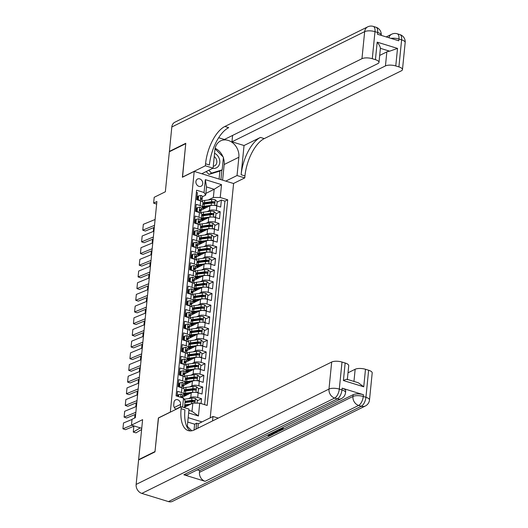 <?xml version="1.0" encoding="UTF-8"?>
<svg xmlns="http://www.w3.org/2000/svg" width="528" height="528" viewBox="0 0 528 528"><rect width="100%" height="100%" fill="white"/><g stroke="black" fill="none" stroke-linecap="round" stroke-linejoin="round"><path stroke-width="0.79" d="M195.928 181.573A4.019 3.267 63.7 0 0 197.492 185.513A4.019 3.267 63.7 0 0 201.115 186.226A4.019 3.267 63.7 0 0 202.745 183.671A4.019 3.267 63.7 0 0 201.175 179.731A4.019 3.267 63.7 0 0 197.551 179.018A4.019 3.267 63.7 0 0 195.928 181.573M210.21 417.846L233.6 183.533L194.198 171.409L170.313 412.157M194.198 171.409L182.391 177.25L185.744 143.656L169.343 151.76L165.35 191.783L154.202 197.294L153.615 203.135L156.644 204.065M139.029 459.782L138.613 459.657L142.606 419.635L131.459 425.152L141.742 428.314M158.506 417.998L155.014 451.552L138.613 459.657M196.39 192.357L197.413 192.674L196.713 199.683L200.6 200.884L200.132 205.557A5.023 1.782 5.7 0 1 202.508 207.352A5.023 1.782 5.7 0 1 201.769 208.164L201.227 208.435M200.132 205.557L196.244 204.356L195.545 211.372L199.432 212.566L198.97 217.239A5.023 1.782 5.7 0 1 201.346 219.034A5.023 1.782 5.7 0 1 200.607 219.846L200.059 220.117M198.97 217.239L195.083 216.044L194.383 223.054L198.271 224.248L197.802 228.928A5.023 1.782 5.7 0 1 200.178 230.723A5.023 1.782 5.7 0 1 199.439 231.535L198.891 231.805M197.802 228.928L193.915 227.726L193.215 234.742L197.102 235.937L196.634 240.61A5.023 1.782 5.7 0 1 199.01 242.405A5.023 1.782 5.7 0 1 198.271 243.217L197.729 243.487M196.634 240.61L192.746 239.415L192.047 246.424L195.934 247.619L195.472 252.292A5.023 1.782 5.7 0 1 197.848 254.093A5.023 1.782 5.7 0 1 197.102 254.905L196.561 255.169M195.472 252.292L191.585 251.097L190.885 258.113L194.773 259.307L194.304 263.98A5.023 1.782 5.7 0 1 196.68 265.775A5.023 1.782 5.7 0 1 195.941 266.587L195.393 266.858M194.304 263.98L190.417 262.786L189.717 269.795L193.604 270.989L193.136 275.662A5.023 1.782 5.7 0 1 195.512 277.464A5.023 1.782 5.7 0 1 194.773 278.276L194.231 278.54M193.136 275.662L189.248 274.468L188.549 281.477L192.436 282.678L191.968 287.351A5.023 1.782 5.7 0 1 194.344 289.146A5.023 1.782 5.7 0 1 193.604 289.958L193.063 290.228M191.968 287.351L188.08 286.156L187.381 293.165L191.268 294.36L190.806 299.033A5.023 1.782 5.7 0 1 193.182 300.828A5.023 1.782 5.7 0 1 192.443 301.64L191.895 301.91M190.806 299.033L186.919 297.838L186.219 304.847L190.106 306.049L189.638 310.721A5.023 1.782 5.7 0 1 192.014 312.517A5.023 1.782 5.7 0 1 191.275 313.328L190.727 313.599M189.638 310.721L185.75 309.52L185.051 316.536L188.938 317.731L188.47 322.403A5.023 1.782 5.7 0 1 190.846 324.199A5.023 1.782 5.7 0 1 190.106 325.01L189.565 325.281M188.47 322.403L184.582 321.209L183.883 328.218L187.77 329.413L187.308 334.092A5.023 1.782 5.7 0 1 189.684 335.887A5.023 1.782 5.7 0 1 188.938 336.699L188.397 336.97M187.308 334.092L183.421 332.891L182.721 339.907L186.608 341.101L186.14 345.774A5.023 1.782 5.7 0 1 188.516 347.569A5.023 1.782 5.7 0 1 187.777 348.381L187.229 348.652M186.14 345.774L182.252 344.579L181.553 351.589L185.44 352.783L184.972 357.456A5.023 1.782 5.7 0 1 187.348 359.258A5.023 1.782 5.7 0 1 186.608 360.07L186.067 360.334M184.972 357.456L181.084 356.261L180.385 363.271L184.272 364.472L183.803 369.145A5.023 1.782 5.7 0 1 186.179 370.94A5.023 1.782 5.7 0 1 185.44 371.752L184.899 372.022M183.803 369.145L179.916 367.95L179.216 374.959L183.104 376.154L182.642 380.827A5.023 1.782 5.7 0 1 185.018 382.622A5.023 1.782 5.7 0 1 184.279 383.434L183.731 383.704M182.642 380.827L178.754 379.632L178.055 386.641L181.942 387.842A5.023 1.782 5.7 0 1 184.318 389.638L183.85 394.31A5.023 1.782 5.7 0 1 183.11 395.122L182.563 395.393M201.062 403.557L201.551 398.693L197.294 400.798M188.753 405.016L187.427 405.676M182.384 397.188L191.242 392.806A5.023 1.782 5.7 0 1 198.125 392.819L202.013 394.02L202.712 387.004L198.455 389.11M189.915 393.334L188.595 393.987M183.553 385.499L192.41 381.124A5.023 1.782 -174.3 0 1 199.294 381.137L203.181 382.331L203.881 375.322L199.624 377.428M191.083 381.652L189.763 382.305M184.721 373.817L193.578 369.435A5.023 1.782 -174.3 0 1 200.462 369.448L204.349 370.649L205.049 363.634L200.792 365.739M192.251 369.963L190.925 370.616M185.882 362.135L194.74 357.753A5.023 1.782 -174.3 0 1 201.623 357.766L205.511 358.961L206.21 351.952L201.96 354.057M193.42 358.281L192.093 358.934M187.051 350.447L195.908 346.071A5.023 1.782 -174.3 0 1 202.792 346.084L206.679 347.279L207.379 340.27L203.122 342.368M194.581 346.592L193.261 347.246M188.219 338.765L197.076 334.382A5.023 1.782 -174.3 0 1 203.96 334.396L207.847 335.59L208.547 328.581L204.29 330.686M195.749 334.91L194.429 335.564M189.387 327.076L198.244 322.7A5.023 1.782 -174.3 0 1 205.128 322.714L209.015 323.908L209.715 316.899L205.458 319.004M196.918 323.222L195.591 323.875M190.549 315.394L199.406 311.012A5.023 1.782 -174.3 0 1 206.29 311.025L210.177 312.226L210.877 305.21L206.62 307.316M198.079 311.54L196.759 312.193M191.717 303.706L200.574 299.33A5.023 1.782 -174.3 0 1 207.458 299.343L211.345 300.538L212.045 293.528L207.788 295.634M199.247 299.851L197.927 300.511M192.885 292.024L201.742 287.641A5.023 1.782 -174.3 0 1 208.626 287.654L212.513 288.856L213.213 281.84L208.956 283.945M200.416 288.169L199.089 288.823M194.047 280.335L202.904 275.959A5.023 1.782 -174.3 0 1 209.788 275.972L213.675 277.167L214.375 270.158L210.124 272.263M201.584 276.487L200.257 277.141M195.215 268.653L204.072 264.271A5.023 1.782 -174.3 0 1 210.956 264.29L214.843 265.485L215.543 258.476L211.286 260.575M202.745 264.799L201.425 265.452M196.383 256.971L205.24 252.589A5.023 1.782 -174.3 0 1 212.124 252.602L216.011 253.796L216.711 246.787L212.454 248.893M203.914 253.117L202.594 253.77M197.551 245.282L206.408 240.907A5.023 1.782 -174.3 0 1 213.292 240.92L217.18 242.114L217.879 235.105L213.622 237.204M205.082 241.428L203.755 242.081M198.713 233.6L207.57 229.218A5.023 1.782 -174.3 0 1 214.454 229.231L218.341 230.426L219.041 223.417L214.784 225.522M206.243 229.746L204.923 230.399M199.881 221.912L208.738 217.536A5.023 1.782 -174.3 0 1 215.622 217.549L219.509 218.744L220.209 211.735L215.952 213.84M207.412 218.057L206.092 218.717M196.343 210.85L195.558 211.233M195.175 222.532L194.396 222.922M194.007 234.221L193.228 234.604M192.839 245.903L192.06 246.286M191.677 257.585L190.898 257.974M190.509 269.273L189.73 269.656M189.341 280.955L188.562 281.345M188.179 292.644L187.394 293.027M187.011 304.326L186.232 304.715M185.843 316.015L185.064 316.397M184.681 327.697L183.896 328.079M183.513 339.385L182.734 339.768M182.345 351.067L181.566 351.45M181.177 362.749L180.398 363.139M180.015 374.438L179.236 374.821M178.847 386.12L178.068 386.509M131.459 425.152L132.04 419.305L135.32 417.688L156.895 201.518L153.615 203.135M180.312 407.213A3.894 3.168 63.7 0 0 180.345 406.936L180.602 404.369A3.894 3.168 63.7 0 0 179.084 400.554A3.894 3.168 63.7 0 0 175.58 399.861A3.894 3.168 63.7 0 0 174.002 402.336L173.745 404.91A3.894 3.168 63.7 0 0 176.095 409.299M201.993 421.912L188.179 417.661M205.861 193.406L214.177 189.295L206.507 186.938L205.689 195.116L204.059 192.509L196.601 190.212L176.075 395.868L183.526 398.165L185.163 400.772L184.477 407.695M204.059 192.509L205.339 179.652L221.529 184.635L220.242 197.492L227.7 199.782L207.167 405.438L199.716 403.141L198.436 415.998L188.641 412.982M182.635 407.128L183.526 398.165M207.174 211.642L209.438 210.52A5.023 1.782 5.7 0 1 216.322 210.54L220.209 211.735M201.049 210.23L209.906 205.847L209.438 210.52M206.006 223.331L208.27 222.209A5.023 1.782 5.7 0 1 215.153 222.222L219.041 223.417M204.838 235.013L207.108 233.891A5.023 1.782 5.7 0 1 213.992 233.904L217.879 235.105M203.676 246.695L205.94 245.579A5.023 1.782 5.7 0 1 212.824 245.593L216.711 246.787M202.508 258.383L204.772 257.261A5.023 1.782 5.7 0 1 211.655 257.275L215.543 258.476M201.34 270.065L203.603 268.95A5.023 1.782 5.7 0 1 210.487 268.963L214.375 270.158M200.178 281.754L202.442 280.632A5.023 1.782 5.7 0 1 209.326 280.645L213.213 281.84M199.01 293.436L201.274 292.321A5.023 1.782 5.7 0 1 208.157 292.334L212.045 293.528M197.842 305.125L200.105 304.003A5.023 1.782 5.7 0 1 206.989 304.016L210.877 305.21M196.673 316.807L198.944 315.685A5.023 1.782 5.7 0 1 205.828 315.698L209.715 316.899M195.512 328.495L197.776 327.373A5.023 1.782 5.7 0 1 204.659 327.386L208.547 328.581M194.344 340.177L196.607 339.055A5.023 1.782 5.7 0 1 203.491 339.068L207.379 340.27M193.175 351.859L195.439 350.744A5.023 1.782 5.7 0 1 202.323 350.757L206.21 351.952M192.014 363.548L194.278 362.426A5.023 1.782 5.7 0 1 201.161 362.439L205.049 363.634M190.846 375.23L193.109 374.114A5.023 1.782 5.7 0 1 199.993 374.128L203.881 375.322M189.677 386.918L191.941 385.796A5.023 1.782 5.7 0 1 198.825 385.81L202.712 387.004M188.509 398.6L190.78 397.478A5.023 1.782 5.7 0 1 197.663 397.498L201.551 398.693M204.626 404.659L224.941 201.148L221.377 200.046L217.12 202.151M209.906 205.847A5.023 1.782 -174.3 0 1 216.79 205.861L220.678 207.062L221.377 200.046M177.098 396.185L177.586 391.321L181.474 392.515A5.023 1.782 5.7 0 1 183.85 394.31M205.689 195.116L202.396 196.746M197.505 199.162L196.726 199.551M188.905 410.355L192.014 411.312L192.832 403.128L199.716 403.141M184.516 407.24L192.832 403.128M158.367 417.958L170.174 412.117M208.342 199.96L213.358 197.479L214.177 189.295L221.529 184.635M208.58 206.375L207.253 207.029M185.843 395.479L185.843 395.465A2.323 0.825 -174.3 0 0 185.698 395.419A9.61 3.412 -174.3 0 1 183.718 394.647M187.011 383.79L187.011 383.783A2.323 0.825 -174.3 0 0 186.866 383.737A9.61 3.412 -174.3 0 1 184.886 382.958M185.018 382.622L185.48 377.949A5.023 1.782 -174.3 0 0 183.104 376.154M186.179 370.94L186.648 366.267A5.023 1.782 -174.3 0 0 184.272 364.472M189.341 360.426L189.341 360.413A2.323 0.825 -174.3 0 0 189.196 360.367A9.61 3.412 -174.3 0 1 187.216 359.588M187.348 359.258L187.816 354.578A5.023 1.782 -174.3 0 0 185.44 352.783M190.509 348.737L190.509 348.731A2.323 0.825 -174.3 0 0 190.364 348.678A9.61 3.412 -174.3 0 1 188.384 347.906M188.516 347.569L188.984 342.896A5.023 1.782 -174.3 0 0 186.608 341.101M189.684 335.887L190.146 331.214A5.023 1.782 -174.3 0 0 187.77 329.413M192.839 325.367L192.839 325.36A2.323 0.825 -174.3 0 0 192.694 325.307A9.61 3.412 -174.3 0 1 190.72 324.535M190.846 324.199L191.314 319.526A5.023 1.782 -174.3 0 0 188.938 317.731M194.007 313.685L194.007 313.672A2.323 0.825 -174.3 0 0 193.862 313.625A9.61 3.412 -174.3 0 1 191.882 312.853M192.014 312.517L192.482 307.844A5.023 1.782 -174.3 0 0 190.106 306.049M193.182 300.828L193.644 296.155A5.023 1.782 -174.3 0 0 191.268 294.36M196.337 290.314L196.343 290.301A2.323 0.825 -174.3 0 0 196.198 290.255A9.61 3.412 -174.3 0 1 194.218 289.483M194.344 289.146L194.812 284.473A5.023 1.782 -174.3 0 0 192.436 282.678M197.505 278.632L197.505 278.619A2.323 0.825 -174.3 0 0 197.36 278.573A9.61 3.412 -174.3 0 1 195.38 277.794M195.512 277.464L195.98 272.785A5.023 1.782 -174.3 0 0 193.604 270.989M196.68 265.775L197.149 261.103A5.023 1.782 -174.3 0 0 194.773 259.307M199.841 255.262L199.841 255.248A2.323 0.825 -174.3 0 0 199.696 255.202A9.61 3.412 -174.3 0 1 197.716 254.43M197.848 254.093L198.31 249.414A5.023 1.782 -174.3 0 0 195.934 247.619M201.003 243.573L201.003 243.566A2.323 0.825 -174.3 0 0 200.858 243.514A9.61 3.412 -174.3 0 1 198.884 242.741M199.01 242.405L199.478 237.732A5.023 1.782 -174.3 0 0 197.102 235.937M200.178 230.723L200.647 226.05A5.023 1.782 -174.3 0 0 198.271 224.248M203.339 220.202L203.339 220.196A2.323 0.825 -174.3 0 0 203.194 220.143A9.61 3.412 -174.3 0 1 201.214 219.371M201.346 219.034L201.808 214.361A5.023 1.782 -174.3 0 0 199.432 212.566M202.382 207.689A9.61 3.412 -174.3 0 0 204.362 208.461A2.323 0.825 -174.3 0 1 204.514 208.514L204.508 208.507M224.941 201.148L227.7 199.782M220.242 197.492L213.358 197.479M202.508 207.352L202.976 202.679A5.023 1.782 -174.3 0 0 200.6 200.884M192.014 411.312L198.436 415.998M205.339 179.652L206.507 186.938M131.677 425.218L122.925 428.802L125.466 429.68L134.343 426.037M178.609 396.647L178.814 394.555L181.064 394.04A3.326 1.181 5.7 0 1 182.582 395.215A3.326 1.181 5.7 0 1 182.576 395.274L182.365 397.373M132.026 419.47L123.512 422.961L122.925 428.802L123.512 422.961M178.814 394.555L177.962 394.977L177.817 396.403M182.279 397.775L182.351 397.492A3.326 1.181 -174.3 0 0 182.358 397.432A3.326 1.181 -174.3 0 0 181.559 396.548L181.058 396.673L180.965 397.373M197.056 403.141L197.347 400.257L195.334 398.435A3.326 1.181 -174.3 0 0 191.908 398.145L184.873 399.089A9.61 3.412 -174.3 0 0 184.18 399.201M187.13 405.233A3.96 1.406 5.7 0 1 187.447 405.794M191.011 404.032L184.754 404.87M133.848 426.241L133.267 432.082L140.276 427.865M133.267 432.082L136.039 432.841L141.623 429.482M189.11 404.969L185.143 405.504A7.979 2.831 -174.3 0 0 184.688 405.57M185.533 405.451L185.407 406.692A3.96 1.406 5.7 0 1 185.546 406.732M185.407 406.692A7.979 2.831 5.7 0 1 184.602 406.408M185.044 401.947A7.979 2.831 5.7 0 1 185.506 401.881L192.542 400.937A1.696 0.601 5.7 0 1 193.288 400.917L194.231 400.448A3.326 1.181 -174.3 0 0 191.684 400.369L185.117 401.247M184.978 402.646L191.545 401.768A3.326 1.181 5.7 0 1 194.093 401.848L194.555 401.795M194.093 401.848C195.063 401.584 195.109 401.115 194.231 400.448M187.315 426.307L191.77 430.782M212.837 168.274A8.164 6.64 63.7 0 0 218.467 166.135A8.164 6.64 63.7 0 0 214.566 153.272M213.272 166.261A5.59 4.541 63.7 0 0 214.553 165.891A5.59 4.541 63.7 0 0 215.919 164.743A5.59 4.541 63.7 0 0 214.243 156.532M215.048 148.823L223.436 157.252L222.176 169.864L219.556 171.164L208.969 174.405L206.151 171.58M222.176 169.864L211.589 173.111L208.778 170.28M208.969 174.405L211.589 173.111M280.441 428.749L281.747 428.591M282.81 427.581L283.246 428.195L282.652 429.647L278.395 429.759M276.791 430.894L277.457 431.257L277.365 432.194L276.771 432.485L274.963 431.455M269.108 434.353L271.531 433.594M183.85 474.764L337.339 398.878A7.537 6.125 63.7 0 0 341.378 398.62L187.889 474.514A7.537 6.125 -116.3 0 1 183.85 474.764L205.148 481.318A7.537 6.125 -116.3 0 1 199.459 472.342L199.63 470.593L269.702 435.943M272.626 434.498L273.332 434.148M275.154 433.25L276.745 432.465M277.365 432.155L279.886 430.914M280.526 430.591L281.906 429.911M283.061 429.337L353.12 394.7A7.537 2.68 5.7 0 1 363.449 394.72L342.144 388.166A7.537 2.68 5.7 0 1 345.708 390.859L345.536 392.614A7.537 2.68 -174.3 0 0 341.972 389.915L342.144 388.166M199.63 470.593L197.281 469.867M275.524 431.772L275.451 432.854L273.379 434.161L270.983 433.429M154.975 451.902L158.354 418.07L181.309 406.718L181.111 408.705A31.403 14.5 -72.9 0 0 188.272 430.617A31.403 14.5 -72.9 0 0 194.594 429.812L331.683 362.03A7.537 2.68 5.7 0 1 342.012 362.05L339.306 389.096L341.972 389.915A7.537 3.478 -72.9 0 1 337.339 398.878L334.673 398.053L141.827 493.409A7.537 6.125 -116.3 0 1 136.138 484.427L138.58 460.007L154.975 451.902M181.309 406.718L189.031 409.094L187.209 427.357M218.282 418.097L212.995 416.473L212.546 420.935M347.107 379.315L358.321 382.767L363.739 386.8L343.405 380.543L345.154 363.013L342.012 362.05M345.154 363.013A7.537 2.68 5.7 0 1 348.718 365.713L347.351 379.394M168.452 501.6L361.297 406.25A7.537 6.125 63.7 0 0 365.336 405.992L172.498 501.343A7.537 6.125 -116.3 0 1 168.452 501.6L141.827 493.409M194.04 430.069L194.627 424.182L187.737 422.063M194.627 424.182L196.594 423.212L198.297 423.733L212.995 416.473M348.005 372.794L355.166 369.257A7.537 2.68 5.7 0 1 365.488 369.277L363.739 386.8M363.449 394.72L363.271 396.475L365.93 397.294L368.63 370.24L365.488 369.277M368.63 370.24A7.537 2.68 5.7 0 1 372.2 372.933L369.494 399.986A7.537 2.68 -174.3 0 0 365.93 397.294A7.537 3.478 -72.9 0 1 361.297 406.25L358.637 405.431L205.148 481.318M181.111 408.705L184.945 409.886A31.403 14.5 -72.9 0 0 190.278 430.914M343.405 380.543C345.807 379.328 347.114 379.051 347.318 379.711M198.297 423.733L197.855 428.201M196.007 429.112L196.594 423.212M267.907 434.947L269.564 435.455L271.88 434.313L272.62 434.537L272.679 433.95M272.62 434.537L269.742 435.956L267.353 435.224M271.88 434.313L271.94 433.719M269.564 435.455L269.656 434.524M274.171 431.851L275.451 432.854M271.537 433.151L273.194 433.66L274.006 433.264L274.481 432.663L273.616 432.122M272.738 432.557L274.072 432.34M273.194 433.66L273.286 432.729M274.006 433.264L274.098 432.353M277.543 430.181L280.526 430.63L277.523 430.538L275.847 431.363L277.365 432.194M280.526 430.63L280.586 430.043M278.949 429.488L281.86 429.442L281.932 428.71M281.378 428.287L281.86 429.442L282.19 429.106M281.365 428.406L282.157 427.898M282.13 428.195L283.147 429.132M169.798 151.536L169.382 151.411L171.818 126.991L364.663 31.64A7.537 6.125 63.7 0 1 367.712 26.849A7.537 7.537 0 0 1 373.27 26.4A7.537 3.478 107.1 0 1 374.986 31.66L372.286 58.707A7.537 2.68 -174.3 0 0 361.964 58.687L364.663 31.64A7.537 2.68 5.7 0 1 374.986 31.66L377.652 32.479L377.474 34.228L398.772 40.781L398.95 39.032L401.61 39.851A7.537 2.68 5.7 0 1 405.174 42.544L402.475 69.597A7.537 2.68 -174.3 0 0 398.911 66.904L401.61 39.851A7.537 3.478 -72.9 0 0 399.894 34.591A7.537 7.537 0 0 1 405.174 42.544M169.382 151.411L185.777 143.299L182.543 177.17M225.74 181.117L237.039 175.527L238.867 157.238A14.131 11.484 63.7 0 0 233.356 143.392A14.131 11.484 63.7 0 0 220.625 140.884A14.131 11.484 63.7 0 0 214.903 149.866L213.081 168.155L205.359 165.779L205.557 163.792A31.403 14.5 107.1 0 1 224.875 126.469L361.964 58.687M237.039 175.527L244.761 177.903L244.959 175.916A31.403 14.5 107.1 0 1 264.277 138.6L401.366 70.811A7.537 2.68 -174.3 0 0 402.475 69.597M244.042 145.523L241.124 174.735A31.403 14.5 107.1 0 1 260.443 137.419L244.042 145.523L231.957 141.808L232.591 135.425M218.684 137.722L224.393 139.478L377.883 63.584A7.537 2.68 -174.3 0 0 378.992 62.37A7.537 2.68 -174.3 0 0 375.428 59.677L377.177 42.148L397.518 48.404L389.664 51.183L380.391 48.332A7.537 2.68 5.7 0 1 380.391 48.345C380.285 46.735 379.21 44.675 377.177 42.148M397.518 48.404L395.769 65.934L398.911 66.904M395.769 65.934A7.537 2.68 -174.3 0 0 385.447 65.914L386.846 51.889A7.537 2.68 5.7 0 1 389.664 51.183M231.957 141.808L385.447 65.914M171.818 126.991A7.537 6.125 -116.3 0 1 174.867 122.199L367.712 26.849M201.782 173.745L213.081 168.155M182.404 177.131L205.359 165.779M233.462 183.493L244.761 177.903M372.286 58.707L375.428 59.677M379.685 55.433L386.846 51.889M205.557 163.792L209.392 164.974A31.403 14.5 107.1 0 1 228.703 127.651L224.875 126.469M215.153 148.309A14.131 11.484 -116.3 0 1 222.968 156.783M223.377 157.865A14.131 11.484 -116.3 0 1 224.176 164.505L222.611 180.154M220.909 179.626L221.866 170.023M219.094 179.071L219.899 170.993M135.861 412.295L124.093 417.12L126.628 417.998L135.656 414.295M179.982 382.873L179.131 383.288L178.781 386.8L179.632 386.377L179.982 382.873L182.226 382.358A3.326 1.181 5.7 0 1 183.751 383.533A3.326 1.181 5.7 0 1 183.737 383.592L183.526 385.691M136.442 406.454L124.674 411.279L124.093 417.12L124.674 411.279M179.632 386.377L180.893 387.519M183.275 386.793L183.52 385.81A3.326 1.181 -174.3 0 0 183.526 385.75A3.326 1.181 -174.3 0 0 182.721 384.866L182.378 384.859M182.127 385.156L182.721 384.866L182.582 386.265A3.326 1.181 5.7 0 1 183.388 387.149A3.326 1.181 5.7 0 1 183.374 387.209L183.388 387.149M137.023 400.607L125.261 405.438L127.796 406.309L136.825 402.607M181.15 371.184L180.292 371.606L179.942 375.111L180.8 374.689L181.15 371.184L183.394 370.669A3.326 1.181 5.7 0 1 184.912 371.844A3.326 1.181 5.7 0 1 184.906 371.903L184.694 374.002M137.61 394.766L125.842 399.59L125.261 405.438L125.842 399.59M180.8 374.689L182.061 375.83M184.444 375.104L184.681 374.128A3.326 1.181 -174.3 0 0 184.694 374.068A3.326 1.181 -174.3 0 0 183.889 373.177L183.546 373.177M183.295 373.474L183.889 373.177L183.751 374.583A3.326 1.181 5.7 0 1 184.556 375.467A3.326 1.181 5.7 0 1 184.543 375.527L184.556 375.467M138.191 388.925L126.423 393.749L128.964 394.627L137.993 390.925M182.312 359.502L181.46 359.924L181.111 363.429L181.962 363.007L182.312 359.502L184.562 358.987A3.326 1.181 5.7 0 1 186.08 360.162A3.326 1.181 5.7 0 1 186.074 360.221L185.863 362.32M138.772 383.084L127.01 387.908L126.423 393.749L127.01 387.908M181.962 363.007L183.223 364.148M185.605 363.422L185.849 362.439A3.326 1.181 -174.3 0 0 185.863 362.38A3.326 1.181 -174.3 0 0 185.057 361.495L184.708 361.489M184.463 361.786L185.057 361.495L184.919 362.894A3.326 1.181 5.7 0 1 185.717 363.785A3.326 1.181 5.7 0 1 185.711 363.845L185.717 363.785M139.359 377.243L127.591 382.067L130.132 382.939L139.154 379.236M183.48 347.813L182.629 348.236L182.279 351.74L183.13 351.318L183.48 347.813L185.724 347.305A3.326 1.181 5.7 0 1 187.249 348.473A3.326 1.181 5.7 0 1 187.235 348.533L187.031 350.638M139.94 371.395L128.179 376.22L127.591 382.067L128.179 376.22M183.13 351.318L184.391 352.46M186.773 351.734L187.018 350.757A3.326 1.181 -174.3 0 0 187.024 350.698A3.326 1.181 -174.3 0 0 186.226 349.807L185.876 349.807M185.632 350.104L186.226 349.807L186.08 351.212A3.326 1.181 5.7 0 1 186.886 352.097A3.326 1.181 5.7 0 1 186.879 352.156L186.76 353.324M196.522 392.449L198.165 392.08L198.515 388.575L196.495 386.747A3.326 1.181 -174.3 0 0 193.07 386.463L186.041 387.407A9.61 3.412 -174.3 0 0 183.295 388.08M188.298 393.551A3.96 1.406 5.7 0 1 188.615 394.106M194.179 392.278A3.326 1.181 -174.3 0 0 192.489 392.304L185.46 393.248A9.61 3.412 -174.3 0 0 183.929 393.532M190.278 393.287L186.311 393.815A7.979 2.831 -174.3 0 0 183.81 394.475M182.728 395.314A7.979 2.831 -174.3 0 0 182.543 395.809A7.979 2.831 -174.3 0 0 182.985 396.891M198.165 392.08L197.069 392.555M186.694 393.763L186.575 395.003A3.96 1.406 5.7 0 1 186.707 395.05M184.147 391.314A9.61 3.412 5.7 0 1 185.678 391.024L192.713 390.086A3.326 1.181 5.7 0 1 195.254 390.166C196.231 389.895 196.277 389.433 195.4 388.76A3.326 1.181 -174.3 0 0 192.852 388.681L185.816 389.624A9.61 3.412 -174.3 0 0 184.292 389.908M186.575 395.003A7.979 2.831 5.7 0 1 184.582 394.185M184.193 390.845A7.979 2.831 5.7 0 1 186.674 390.192L193.703 389.255A1.696 0.601 5.7 0 1 194.456 389.228L195.4 388.76M183.454 394.911A7.979 2.831 -174.3 0 0 185.031 395.881M195.254 390.166L195.716 390.113M135.016 414.559L134.673 418.004M197.69 380.767L199.327 380.391L199.676 376.886L197.663 375.065A3.326 1.181 -174.3 0 0 194.238 374.774L187.209 375.718A9.61 3.412 -174.3 0 0 184.463 376.398M189.466 381.863A3.96 1.406 5.7 0 1 189.783 382.424M195.347 380.589A3.326 1.181 -174.3 0 0 193.657 380.622L186.622 381.559A9.61 3.412 -174.3 0 0 185.09 381.85M191.446 381.599L187.48 382.133A7.979 2.831 -174.3 0 0 184.978 382.793M183.896 383.625A7.979 2.831 -174.3 0 0 183.711 384.127A7.979 2.831 -174.3 0 0 184.153 385.202M199.327 380.391L198.238 380.866M187.862 382.081L187.737 383.321A3.96 1.406 5.7 0 1 187.876 383.368M185.315 379.625A9.61 3.412 5.7 0 1 186.846 379.342L193.875 378.398A3.326 1.181 5.7 0 1 196.423 378.477C197.399 378.213 197.446 377.744 196.561 377.078A3.326 1.181 -174.3 0 0 194.02 376.999L186.985 377.942A9.61 3.412 -174.3 0 0 185.453 378.226M187.737 383.321A7.979 2.831 5.7 0 1 185.75 382.496M185.361 379.157A7.979 2.831 5.7 0 1 187.843 378.51L194.872 377.566A1.696 0.601 5.7 0 1 195.617 377.546L196.561 377.078M184.622 383.229A7.979 2.831 -174.3 0 0 186.199 384.193M196.423 378.477L196.885 378.424M136.184 402.871L135.795 406.718M198.851 369.085L200.495 368.709L200.845 365.204L198.832 363.376A3.326 1.181 -174.3 0 0 195.406 363.092L188.371 364.036A9.61 3.412 -174.3 0 0 185.625 364.709M190.628 370.181A3.96 1.406 5.7 0 1 190.945 370.735M196.515 368.907A3.326 1.181 -174.3 0 0 194.825 368.933L187.79 369.877A9.61 3.412 -174.3 0 0 186.259 370.161M192.608 369.917L188.641 370.445A7.979 2.831 -174.3 0 0 186.14 371.105M185.064 371.943A7.979 2.831 -174.3 0 0 184.879 372.438A7.979 2.831 -174.3 0 0 185.321 373.52M200.495 368.709L199.406 369.184M188.186 372.101A2.323 0.825 -174.3 0 0 188.034 372.049A9.61 3.412 -174.3 0 1 186.054 371.276M189.031 370.392L188.905 371.633A3.96 1.406 5.7 0 1 189.044 371.679M186.483 367.943A9.61 3.412 5.7 0 1 188.014 367.66L195.043 366.716A3.326 1.181 5.7 0 1 197.591 366.795C198.561 366.524 198.614 366.062 197.729 365.396A3.326 1.181 -174.3 0 0 195.182 365.31L188.153 366.254A9.61 3.412 -174.3 0 0 186.622 366.544M188.905 371.633A7.979 2.831 5.7 0 1 186.912 370.814M186.529 367.475A7.979 2.831 5.7 0 1 189.004 366.821L196.04 365.884A1.696 0.601 5.7 0 1 196.786 365.858L197.729 365.396M185.79 371.54A7.979 2.831 -174.3 0 0 187.367 372.511M197.591 366.795L198.053 366.742M137.346 391.189L136.963 395.03M200.02 357.397L201.663 357.02L202.013 353.516L200 351.694A3.326 1.181 -174.3 0 0 196.574 351.41L189.539 352.348A9.61 3.412 -174.3 0 0 186.793 353.027M191.796 358.499A3.96 1.406 5.7 0 1 192.113 359.053M197.677 357.218A3.326 1.181 -174.3 0 0 195.987 357.251L188.958 358.189A9.61 3.412 -174.3 0 0 187.427 358.479M193.776 358.228L189.809 358.763A7.979 2.831 -174.3 0 0 187.308 359.423M186.226 360.254A7.979 2.831 -174.3 0 0 186.047 360.756A7.979 2.831 -174.3 0 0 186.49 361.832M201.663 357.02L200.574 357.496M190.199 358.71L190.073 359.951A3.96 1.406 5.7 0 1 190.205 359.997M187.645 356.261A9.61 3.412 5.7 0 1 189.176 355.971L196.211 355.027A3.326 1.181 5.7 0 1 198.759 355.113C199.729 354.842 199.775 354.374 198.898 353.707A3.326 1.181 -174.3 0 0 196.35 353.628L189.321 354.572A9.61 3.412 -174.3 0 0 187.79 354.856M190.073 359.951A7.979 2.831 5.7 0 1 188.08 359.126M187.697 355.786A7.979 2.831 5.7 0 1 190.172 355.139L197.201 354.196A1.696 0.601 5.7 0 1 197.954 354.176L198.898 353.707M186.952 359.858A7.979 2.831 -174.3 0 0 188.529 360.822M198.759 355.113L199.214 355.054M138.514 379.5L138.131 383.348M140.521 365.554L128.759 370.379L131.294 371.257L140.323 367.554M184.648 336.131L183.797 336.554L183.447 340.058L184.298 339.636L184.648 336.131L186.892 335.617A3.326 1.181 5.7 0 1 188.417 336.791A3.326 1.181 5.7 0 1 188.404 336.851L188.192 338.95M141.108 359.713L129.34 364.538L128.759 370.379L129.34 364.538M184.298 339.636L185.559 340.778M187.942 340.052L188.179 339.068A3.326 1.181 -174.3 0 0 188.192 339.009A3.326 1.181 -174.3 0 0 187.387 338.125L187.044 338.118M186.793 338.415L187.387 338.125L187.249 339.524A3.326 1.181 5.7 0 1 188.054 340.415A3.326 1.181 5.7 0 1 188.041 340.474L188.054 340.415M201.188 345.715L202.825 345.338L203.174 341.834L201.161 340.006A3.326 1.181 -174.3 0 0 197.736 339.722L190.707 340.666A9.61 3.412 -174.3 0 0 187.961 341.345M192.964 346.81A3.96 1.406 5.7 0 1 193.281 347.365M198.845 345.536A3.326 1.181 -174.3 0 0 197.155 345.563L190.12 346.507A9.61 3.412 -174.3 0 0 188.595 346.79M194.944 346.546L190.978 347.074A7.979 2.831 -174.3 0 0 188.476 347.734M187.394 348.572A7.979 2.831 -174.3 0 0 187.209 349.067A7.979 2.831 -174.3 0 0 187.651 350.15M202.825 345.338L201.736 345.814M191.36 347.028L191.235 348.262A3.96 1.406 5.7 0 1 191.374 348.308M188.813 344.573A9.61 3.412 5.7 0 1 190.344 344.289L197.38 343.345A3.326 1.181 5.7 0 1 199.921 343.424C200.897 343.16 200.944 342.692 200.059 342.025A3.326 1.181 -174.3 0 0 197.518 341.939L190.483 342.883A9.61 3.412 -174.3 0 0 188.951 343.174M191.235 348.262A7.979 2.831 5.7 0 1 189.248 347.444M188.859 344.104A7.979 2.831 5.7 0 1 191.341 343.457L198.37 342.514A1.696 0.601 5.7 0 1 199.115 342.487L200.059 342.025M188.12 348.17A7.979 2.831 -174.3 0 0 189.697 349.14M199.921 343.424L200.383 343.372M139.682 367.818L139.3 371.659M141.689 353.872L129.928 358.697L132.462 359.568L141.491 355.865M185.816 324.443L184.958 324.865L184.609 328.37L185.46 327.947L185.816 324.443L188.06 323.935A3.326 1.181 5.7 0 1 189.578 325.103A3.326 1.181 5.7 0 1 189.572 325.162L189.361 327.268M142.27 348.025L130.508 352.856L129.928 358.697L130.508 352.856M185.46 327.947L186.727 329.096M189.11 328.37L189.347 327.386A3.326 1.181 -174.3 0 0 189.361 327.327A3.326 1.181 -174.3 0 0 188.555 326.436L188.212 326.436M187.961 326.733L188.555 326.436L188.417 327.842A3.326 1.181 5.7 0 1 189.222 328.726A3.326 1.181 5.7 0 1 189.209 328.786L189.222 328.726M202.349 334.026L203.993 333.65L204.343 330.145L202.33 328.324A3.326 1.181 -174.3 0 0 198.904 328.04L191.875 328.977A9.61 3.412 -174.3 0 0 189.123 329.657M194.132 335.128A3.96 1.406 5.7 0 1 194.449 335.683M200.013 333.848A3.326 1.181 -174.3 0 0 198.323 333.881L191.288 334.825A9.61 3.412 -174.3 0 0 189.757 335.108M196.112 334.858L192.146 335.392A7.979 2.831 -174.3 0 0 189.644 336.052M188.562 336.884A7.979 2.831 -174.3 0 0 188.377 337.385A7.979 2.831 -174.3 0 0 188.819 338.468M203.993 333.65L202.904 334.132M191.684 337.049A2.323 0.825 -174.3 0 0 191.532 336.996A9.61 3.412 -174.3 0 1 189.552 336.224M192.529 335.339L192.403 336.58A3.96 1.406 5.7 0 1 192.542 336.626M189.981 332.891A9.61 3.412 5.7 0 1 191.512 332.6L198.541 331.657A3.326 1.181 5.7 0 1 201.089 331.742C202.066 331.472 202.112 331.003 201.227 330.337A3.326 1.181 -174.3 0 0 198.68 330.257L191.651 331.201A9.61 3.412 -174.3 0 0 190.12 331.485M192.403 336.58A7.979 2.831 5.7 0 1 190.417 335.755M190.027 332.416A7.979 2.831 5.7 0 1 192.502 331.769L199.538 330.825A1.696 0.601 5.7 0 1 200.284 330.805L201.227 330.337M189.288 336.488A7.979 2.831 -174.3 0 0 190.865 337.451M201.089 331.742L201.551 331.683M140.844 356.129L140.461 359.977M142.857 342.184L131.089 347.008L133.63 347.886L142.659 344.183M186.978 312.761L186.127 313.183L185.777 316.688L186.628 316.265L186.978 312.761L189.229 312.246A3.326 1.181 5.7 0 1 190.747 313.421A3.326 1.181 5.7 0 1 190.733 313.48L190.529 315.579M143.438 336.343L131.677 341.167L131.089 347.008L131.677 341.167M186.628 316.265L187.889 317.407M190.271 316.681L190.516 315.698A3.326 1.181 -174.3 0 0 190.522 315.638A3.326 1.181 -174.3 0 0 189.724 314.754L189.374 314.747M189.13 315.044L189.724 314.754L189.585 316.153A3.326 1.181 5.7 0 1 190.384 317.044A3.326 1.181 5.7 0 1 190.377 317.104L190.258 318.272M203.518 322.344L205.161 321.968L205.511 318.463L203.498 316.642A3.326 1.181 -174.3 0 0 200.072 316.351L193.037 317.295A9.61 3.412 -174.3 0 0 190.291 317.975M195.294 323.44A3.96 1.406 5.7 0 1 195.611 324.001M201.175 322.166A3.326 1.181 -174.3 0 0 199.485 322.192L192.456 323.136A9.61 3.412 -174.3 0 0 190.925 323.426M197.274 323.176L193.307 323.71A7.979 2.831 -174.3 0 0 190.806 324.37M189.724 325.202A7.979 2.831 -174.3 0 0 189.545 325.697A7.979 2.831 -174.3 0 0 189.988 326.779M205.161 321.968L204.072 322.443M193.697 323.657L193.571 324.898A3.96 1.406 5.7 0 1 193.71 324.938M191.149 321.202A9.61 3.412 5.7 0 1 192.674 320.918L199.709 319.975A3.326 1.181 5.7 0 1 202.257 320.054C203.227 319.79 203.273 319.321 202.396 318.655A3.326 1.181 -174.3 0 0 199.848 318.575L192.819 319.513A9.61 3.412 -174.3 0 0 191.288 319.803M193.571 324.898A7.979 2.831 5.7 0 1 191.578 324.073M191.195 320.734A7.979 2.831 5.7 0 1 193.67 320.087L200.706 319.143A1.696 0.601 5.7 0 1 201.452 319.117L202.396 318.655M190.456 324.799A7.979 2.831 -174.3 0 0 192.034 325.769M202.257 320.054L202.719 320.001M142.012 344.447L141.629 348.289M144.025 330.502L132.257 335.326L134.792 336.204L143.821 332.501M188.146 301.072L187.295 301.495L186.945 304.999L187.796 304.583L188.146 301.072L190.39 300.564A3.326 1.181 5.7 0 1 191.915 301.739A3.326 1.181 5.7 0 1 191.902 301.798L191.69 303.897M144.606 324.661L132.838 329.485L132.257 335.326L132.838 329.485M187.796 304.583L189.057 305.725M191.44 304.999L191.684 304.016A3.326 1.181 -174.3 0 0 191.69 303.956A3.326 1.181 -174.3 0 0 190.885 303.065L190.542 303.065M190.291 303.362L190.885 303.065L190.747 304.471A3.326 1.181 5.7 0 1 191.552 305.356A3.326 1.181 5.7 0 1 191.539 305.415L191.552 305.356M204.686 310.655L206.329 310.286L206.679 306.775L204.659 304.953A3.326 1.181 -174.3 0 0 201.234 304.669L194.205 305.613A9.61 3.412 -174.3 0 0 191.459 306.286M196.462 311.758A3.96 1.406 5.7 0 1 196.779 312.312M202.343 310.484A3.326 1.181 -174.3 0 0 200.653 310.51L193.624 311.454A9.61 3.412 -174.3 0 0 192.093 311.738M198.442 311.494L194.476 312.022A7.979 2.831 -174.3 0 0 191.974 312.682M190.892 313.513A7.979 2.831 -174.3 0 0 190.707 314.015A7.979 2.831 -174.3 0 0 191.149 315.097M206.329 310.286L205.234 310.761M194.858 311.969L194.74 313.21A3.96 1.406 5.7 0 1 194.872 313.256M192.311 309.52A9.61 3.412 5.7 0 1 193.842 309.23L200.878 308.293A3.326 1.181 5.7 0 1 203.419 308.372C204.395 308.101 204.442 307.633 203.564 306.966A3.326 1.181 -174.3 0 0 201.016 306.887L193.981 307.831A9.61 3.412 -174.3 0 0 192.456 308.114M194.74 313.21A7.979 2.831 5.7 0 1 192.746 312.391M192.357 309.052A7.979 2.831 5.7 0 1 194.839 308.398L201.868 307.461A1.696 0.601 5.7 0 1 202.62 307.435L203.564 306.966M191.618 313.117A7.979 2.831 -174.3 0 0 193.195 314.081M203.419 308.372L203.881 308.319M143.18 332.765L142.798 336.607M145.187 318.813L133.426 323.638L135.96 324.515L144.989 320.813M189.314 289.39L188.456 289.813L188.107 293.317L188.965 292.895L189.314 289.39L191.558 288.875A3.326 1.181 5.7 0 1 193.076 290.05A3.326 1.181 5.7 0 1 193.07 290.11L192.859 292.208M145.774 312.972L134.006 317.797L133.426 323.638L134.006 317.797M188.965 292.895L190.225 294.037M192.608 293.311L192.845 292.334A3.326 1.181 -174.3 0 0 192.859 292.274A3.326 1.181 -174.3 0 0 192.053 291.383L191.71 291.383M191.459 291.68L192.053 291.383L191.915 292.783A3.326 1.181 5.7 0 1 192.72 293.674A3.326 1.181 5.7 0 1 192.707 293.733L192.72 293.674M205.854 298.973L207.491 298.597L207.841 295.093L205.828 293.271A3.326 1.181 -174.3 0 0 202.402 292.981L195.373 293.924A9.61 3.412 -174.3 0 0 192.628 294.604M197.63 300.069A3.96 1.406 5.7 0 1 197.947 300.63M203.511 298.795A3.326 1.181 -174.3 0 0 201.821 298.828L194.786 299.765A9.61 3.412 -174.3 0 0 193.255 300.056M199.61 299.805L195.644 300.34A7.979 2.831 -174.3 0 0 193.142 301M192.06 301.831A7.979 2.831 -174.3 0 0 191.875 302.326A7.979 2.831 -174.3 0 0 192.317 303.409M207.491 298.597L206.402 299.072M195.182 301.996A2.323 0.825 -174.3 0 0 195.03 301.943A9.61 3.412 -174.3 0 1 193.05 301.165M196.027 300.287L195.901 301.528A3.96 1.406 5.7 0 1 196.04 301.567M193.479 297.832A9.61 3.412 5.7 0 1 195.01 297.548L202.039 296.604A3.326 1.181 5.7 0 1 204.587 296.683C205.564 296.419 205.61 295.951 204.725 295.284A3.326 1.181 -174.3 0 0 202.184 295.205L195.149 296.142A9.61 3.412 -174.3 0 0 193.618 296.432M195.901 301.528A7.979 2.831 5.7 0 1 193.915 300.703M193.525 297.363A7.979 2.831 5.7 0 1 196 296.716L203.036 295.772A1.696 0.601 5.7 0 1 203.782 295.753L204.725 295.284M192.786 301.435A7.979 2.831 -174.3 0 0 194.363 302.399M204.587 296.683L205.049 296.63M144.342 321.077L143.959 324.925M146.355 307.131L134.587 311.956L137.128 312.833L146.157 309.131M190.476 277.708L189.625 278.124L189.275 281.635L190.126 281.213L190.476 277.708L192.727 277.193A3.326 1.181 5.7 0 1 194.245 278.368A3.326 1.181 5.7 0 1 194.238 278.428L194.027 280.526M146.936 301.29L135.175 306.115L134.587 311.956L135.175 306.115M190.126 281.213L191.387 282.355M193.769 281.629L194.014 280.645A3.326 1.181 -174.3 0 0 194.027 280.586A3.326 1.181 -174.3 0 0 193.222 279.701L192.872 279.695M192.628 279.992L193.222 279.701L193.083 281.101A3.326 1.181 5.7 0 1 193.882 281.992A3.326 1.181 5.7 0 1 193.875 282.051L193.756 283.213M207.016 287.291L208.659 286.915L209.009 283.411L206.996 281.582A3.326 1.181 -174.3 0 0 203.57 281.299L196.535 282.242A9.61 3.412 -174.3 0 0 193.789 282.916M198.792 288.387A3.96 1.406 5.7 0 1 199.109 288.941M204.679 287.113A3.326 1.181 -174.3 0 0 202.983 287.14L195.954 288.083A9.61 3.412 -174.3 0 0 194.423 288.367M200.772 288.123L196.805 288.651A7.979 2.831 -174.3 0 0 194.304 289.311M193.228 290.149A7.979 2.831 -174.3 0 0 193.043 290.644A7.979 2.831 -174.3 0 0 193.486 291.727M208.659 286.915L207.57 287.39M197.195 288.598L197.069 289.839A3.96 1.406 5.7 0 1 197.208 289.885M194.647 286.15A9.61 3.412 5.7 0 1 196.178 285.859L203.207 284.922A3.326 1.181 5.7 0 1 205.755 285.001C206.725 284.731 206.778 284.269 205.894 283.595A3.326 1.181 -174.3 0 0 203.346 283.516L196.317 284.46A9.61 3.412 -174.3 0 0 194.786 284.744M197.069 289.839A7.979 2.831 5.7 0 1 195.076 289.021M194.693 285.681A7.979 2.831 5.7 0 1 197.168 285.028L204.204 284.09A1.696 0.601 5.7 0 1 204.95 284.064L205.894 283.595M193.954 289.747A7.979 2.831 -174.3 0 0 195.532 290.717M205.755 285.001L206.217 284.948M145.51 309.395L145.127 313.236M147.523 295.442L135.755 300.274L138.296 301.145L147.319 297.442M191.644 266.02L190.793 266.442L190.443 269.947L191.294 269.524L191.644 266.02L193.888 265.505A3.326 1.181 5.7 0 1 195.413 266.68A3.326 1.181 5.7 0 1 195.4 266.739L195.195 268.844M148.104 289.601L136.343 294.426L135.755 300.274L136.343 294.426M191.294 269.524L192.555 270.666M194.938 269.94L195.182 268.963A3.326 1.181 -174.3 0 0 195.188 268.904A3.326 1.181 -174.3 0 0 194.39 268.013L194.04 268.013M193.796 268.31L194.39 268.013L194.245 269.419A3.326 1.181 5.7 0 1 195.05 270.303A3.326 1.181 5.7 0 1 195.043 270.362L195.05 270.303M208.184 275.603L209.827 275.227L210.177 271.722L208.164 269.9A3.326 1.181 -174.3 0 0 204.739 269.61L197.703 270.554A9.61 3.412 -174.3 0 0 194.957 271.234M199.96 276.698A3.96 1.406 5.7 0 1 200.277 277.259M205.841 275.425A3.326 1.181 -174.3 0 0 204.151 275.458L197.122 276.395A9.61 3.412 -174.3 0 0 195.591 276.685M201.94 276.434L197.974 276.969A7.979 2.831 -174.3 0 0 195.472 277.629M194.39 278.461A7.979 2.831 -174.3 0 0 194.212 278.962A7.979 2.831 -174.3 0 0 194.654 280.038M209.827 275.227L208.738 275.702M198.363 276.916L198.238 278.157A3.96 1.406 5.7 0 1 198.37 278.203M195.809 274.461A9.61 3.412 5.7 0 1 197.34 274.177L204.376 273.233A3.326 1.181 5.7 0 1 206.923 273.313C207.893 273.049 207.94 272.58 207.062 271.913A3.326 1.181 -174.3 0 0 204.514 271.834L197.485 272.778A9.61 3.412 -174.3 0 0 195.954 273.062M198.238 278.157A7.979 2.831 5.7 0 1 196.244 277.332M195.862 273.992A7.979 2.831 5.7 0 1 198.337 273.346L205.366 272.402A1.696 0.601 5.7 0 1 206.118 272.382L207.062 271.913M195.116 278.065A7.979 2.831 -174.3 0 0 196.693 279.028M206.923 273.313L207.379 273.26M146.678 297.706L146.296 301.554M148.685 283.76L136.924 288.585L139.458 289.463L148.487 285.76M192.812 254.338L191.961 254.76L191.611 258.265L192.463 257.842L192.812 254.338L195.056 253.823A3.326 1.181 5.7 0 1 196.581 254.998A3.326 1.181 5.7 0 1 196.568 255.057L196.357 257.156M149.272 277.919L137.504 282.744L136.924 288.585L137.504 282.744M192.463 257.842L193.723 258.984M196.106 258.258L196.343 257.275A3.326 1.181 -174.3 0 0 196.357 257.215A3.326 1.181 -174.3 0 0 195.551 256.331L195.208 256.324M194.957 256.621L195.551 256.331L195.413 257.73A3.326 1.181 5.7 0 1 196.218 258.621A3.326 1.181 5.7 0 1 196.205 258.68L196.218 258.621M209.352 263.921L210.989 263.545L211.339 260.04L209.326 258.212A3.326 1.181 -174.3 0 0 205.9 257.928L198.871 258.872A9.61 3.412 -174.3 0 0 196.126 259.545M201.128 265.016A3.96 1.406 5.7 0 1 201.445 265.571M207.009 263.743A3.326 1.181 -174.3 0 0 205.319 263.769L198.284 264.713A9.61 3.412 -174.3 0 0 196.759 264.997M203.108 264.752L199.142 265.28A7.979 2.831 -174.3 0 0 196.64 265.94M195.558 266.779A7.979 2.831 -174.3 0 0 195.373 267.274A7.979 2.831 -174.3 0 0 195.815 268.356M210.989 263.545L209.9 264.02M198.686 266.937A2.323 0.825 -174.3 0 0 198.528 266.884A9.61 3.412 -174.3 0 1 196.548 266.112M199.525 265.234L199.399 266.468A3.96 1.406 5.7 0 1 199.538 266.515M196.977 262.779A9.61 3.412 5.7 0 1 198.508 262.495L205.544 261.551A3.326 1.181 5.7 0 1 208.085 261.631C209.062 261.367 209.108 260.898 208.223 260.231A3.326 1.181 -174.3 0 0 205.682 260.146L198.647 261.089A9.61 3.412 -174.3 0 0 197.116 261.38M199.399 266.468A7.979 2.831 5.7 0 1 197.413 265.65M197.023 262.31A7.979 2.831 5.7 0 1 199.505 261.657L206.534 260.72A1.696 0.601 5.7 0 1 207.28 260.693L208.223 260.231M196.284 266.376A7.979 2.831 -174.3 0 0 197.861 267.346M208.085 261.631L208.547 261.578M147.847 286.024L147.457 289.865M149.853 272.078L138.092 276.903L140.626 277.774L149.655 274.072M193.974 242.649L193.123 243.071L192.773 246.576L193.624 246.154L193.974 242.649L196.225 242.141A3.326 1.181 5.7 0 1 197.743 243.309A3.326 1.181 5.7 0 1 197.736 243.368L197.525 245.474M150.434 266.231L138.673 271.055L138.092 276.903L138.673 271.055M193.624 246.154L194.891 247.295M197.274 246.569L197.512 245.593A3.326 1.181 -174.3 0 0 197.525 245.533A3.326 1.181 -174.3 0 0 196.72 244.642L196.376 244.642M196.126 244.939L196.72 244.642L196.581 246.048A3.326 1.181 5.7 0 1 197.386 246.932A3.326 1.181 5.7 0 1 197.373 246.992L197.254 248.16M210.514 252.232L212.157 251.856L212.507 248.351L210.494 246.53A3.326 1.181 -174.3 0 0 207.068 246.246L200.039 247.183A9.61 3.412 -174.3 0 0 197.287 247.863M202.297 253.334A3.96 1.406 5.7 0 1 202.613 253.889M208.177 252.054A3.326 1.181 -174.3 0 0 206.488 252.087L199.452 253.031A9.61 3.412 -174.3 0 0 197.921 253.315M204.277 253.064L200.31 253.598A7.979 2.831 -174.3 0 0 197.809 254.258M196.726 255.09A7.979 2.831 -174.3 0 0 196.541 255.592A7.979 2.831 -174.3 0 0 196.984 256.674M212.157 251.856L211.068 252.338M200.693 253.546L200.567 254.786A3.96 1.406 5.7 0 1 200.706 254.833M198.145 251.097A9.61 3.412 5.7 0 1 199.676 250.807L206.705 249.863A3.326 1.181 5.7 0 1 209.253 249.949C210.23 249.678 210.276 249.209 209.392 248.543A3.326 1.181 -174.3 0 0 206.844 248.464L199.815 249.407A9.61 3.412 -174.3 0 0 198.284 249.691M200.567 254.786A7.979 2.831 5.7 0 1 198.581 253.961M198.191 250.622A7.979 2.831 5.7 0 1 200.666 249.975L207.702 249.031A1.696 0.601 5.7 0 1 208.448 249.011L209.392 248.543M197.452 254.694A7.979 2.831 -174.3 0 0 199.03 255.658M209.253 249.949L209.715 249.889M149.008 274.336L148.625 278.183M151.021 260.39L139.253 265.214L141.794 266.092L150.823 262.39M195.142 230.967L194.291 231.389L193.941 234.894L194.792 234.472L195.142 230.967L197.393 230.452A3.326 1.181 5.7 0 1 198.911 231.627A3.326 1.181 5.7 0 1 198.898 231.686L198.693 233.785M151.602 254.549L139.841 259.373L139.253 265.214L139.841 259.373M194.792 234.472L196.053 235.613M198.436 234.887L198.68 233.904A3.326 1.181 -174.3 0 0 198.686 233.845A3.326 1.181 -174.3 0 0 197.888 232.96L197.538 232.954M197.294 233.251L197.888 232.96L197.749 234.359A3.326 1.181 5.7 0 1 198.548 235.25A3.326 1.181 5.7 0 1 198.541 235.31L198.548 235.25M211.682 240.55L213.325 240.174L213.675 236.669L211.662 234.848A3.326 1.181 -174.3 0 0 208.237 234.557L201.201 235.501A9.61 3.412 -174.3 0 0 198.455 236.181M203.458 241.646A3.96 1.406 5.7 0 1 203.775 242.207M209.339 240.372A3.326 1.181 -174.3 0 0 207.649 240.398L200.62 241.342A9.61 3.412 -174.3 0 0 199.089 241.633M205.438 241.382L201.472 241.91A7.979 2.831 -174.3 0 0 198.97 242.57M197.888 243.408A7.979 2.831 -174.3 0 0 197.71 243.903A7.979 2.831 -174.3 0 0 198.152 244.985M213.325 240.174L212.236 240.649M201.861 241.864L201.736 243.104A3.96 1.406 5.7 0 1 201.874 243.144M199.313 239.408A9.61 3.412 5.7 0 1 200.838 239.125L207.874 238.181A3.326 1.181 5.7 0 1 210.421 238.26C211.391 237.996 211.438 237.527 210.56 236.861A3.326 1.181 -174.3 0 0 208.012 236.782L200.983 237.719A9.61 3.412 -174.3 0 0 199.452 238.009M201.736 243.104A7.979 2.831 5.7 0 1 199.742 242.279M199.36 238.94A7.979 2.831 5.7 0 1 201.835 238.293L208.87 237.349A1.696 0.601 5.7 0 1 209.616 237.323L210.56 236.861M198.62 243.005A7.979 2.831 -174.3 0 0 200.198 243.976M210.421 238.26L210.883 238.207M150.176 262.654L149.794 266.495M152.189 248.708L140.422 253.532L142.956 254.404L151.985 250.701M196.31 219.278L195.459 219.701L195.109 223.205L195.961 222.79L196.31 219.278L198.554 218.77A3.326 1.181 5.7 0 1 200.079 219.938A3.326 1.181 5.7 0 1 200.066 219.998L199.855 222.103M152.77 242.867L141.002 247.691L140.422 253.532L141.002 247.691M195.961 222.79L197.221 223.931M199.604 223.205L199.848 222.222A3.326 1.181 -174.3 0 0 199.855 222.163A3.326 1.181 -174.3 0 0 199.049 221.272L198.706 221.272M198.455 221.569L199.049 221.272L198.911 222.677A3.326 1.181 5.7 0 1 199.716 223.562A3.326 1.181 5.7 0 1 199.703 223.621L199.716 223.562M212.85 228.862L214.493 228.492L214.843 224.981L212.824 223.159A3.326 1.181 -174.3 0 0 209.398 222.875L202.369 223.813A9.61 3.412 -174.3 0 0 199.624 224.492M204.626 229.964A3.96 1.406 5.7 0 1 204.943 230.518M210.507 228.683A3.326 1.181 -174.3 0 0 208.817 228.716L201.788 229.66A9.61 3.412 -174.3 0 0 200.257 229.944M206.606 229.7L202.64 230.228A7.979 2.831 -174.3 0 0 200.138 230.888M199.056 231.719A7.979 2.831 -174.3 0 0 198.871 232.221A7.979 2.831 -174.3 0 0 199.313 233.303M214.493 228.492L213.398 228.967M202.184 231.884A2.323 0.825 -174.3 0 0 202.026 231.832A9.61 3.412 -174.3 0 1 200.046 231.059M203.023 230.175L202.904 231.416A3.96 1.406 5.7 0 1 203.036 231.462M200.475 227.726A9.61 3.412 5.7 0 1 202.006 227.436L209.042 226.499A3.326 1.181 5.7 0 1 211.583 226.578C212.56 226.307 212.606 225.839 211.728 225.172A3.326 1.181 -174.3 0 0 209.18 225.093L202.145 226.037A9.61 3.412 -174.3 0 0 200.62 226.321M202.904 231.416A7.979 2.831 5.7 0 1 200.911 230.591M200.521 227.258A7.979 2.831 5.7 0 1 203.003 226.604L210.032 225.661A1.696 0.601 5.7 0 1 210.784 225.641L211.728 225.172M199.782 231.323A7.979 2.831 -174.3 0 0 201.359 232.287M211.583 226.578L212.045 226.525M151.345 250.965L150.962 254.813M153.351 237.019L141.59 241.844L144.124 242.722L153.153 239.019M197.479 207.596L196.621 208.019L196.271 211.523L197.129 211.101L197.479 207.596L199.723 207.082A3.326 1.181 5.7 0 1 201.241 208.256A3.326 1.181 5.7 0 1 201.234 208.316L201.023 210.415M153.938 231.178L142.171 236.003L141.59 241.844L142.171 236.003M197.129 211.101L198.389 212.243M200.772 211.517L201.01 210.533A3.326 1.181 -174.3 0 0 201.023 210.474A3.326 1.181 -174.3 0 0 200.218 209.59L199.874 209.583M199.624 209.88L200.218 209.59L200.079 210.989A3.326 1.181 5.7 0 1 200.884 211.88A3.326 1.181 5.7 0 1 200.871 211.939L200.752 213.107M214.018 217.18L215.655 216.803L216.005 213.299L213.992 211.477A3.326 1.181 -174.3 0 0 210.566 211.187L203.537 212.131A9.61 3.412 -174.3 0 0 200.792 212.81M205.795 218.275A3.96 1.406 5.7 0 1 206.111 218.836M211.675 217.001A3.326 1.181 -174.3 0 0 209.986 217.028L202.95 217.972A9.61 3.412 -174.3 0 0 201.419 218.262M207.775 218.011L203.808 218.546A7.979 2.831 -174.3 0 0 201.307 219.206M200.224 220.037A7.979 2.831 -174.3 0 0 200.039 220.532A7.979 2.831 -174.3 0 0 200.482 221.615M215.655 216.803L214.566 217.279M204.191 218.493L204.065 219.734A3.96 1.406 5.7 0 1 204.204 219.773M201.643 216.038A9.61 3.412 5.7 0 1 203.174 215.754L210.203 214.81A3.326 1.181 5.7 0 1 212.751 214.889C213.728 214.625 213.774 214.157 212.89 213.49A3.326 1.181 -174.3 0 0 210.349 213.411L203.313 214.348A9.61 3.412 -174.3 0 0 201.782 214.639M204.065 219.734A7.979 2.831 5.7 0 1 202.079 218.909M201.689 215.569A7.979 2.831 5.7 0 1 204.164 214.922L211.2 213.979A1.696 0.601 5.7 0 1 211.946 213.959L212.89 213.49M200.95 219.641A7.979 2.831 -174.3 0 0 202.528 220.605M212.751 214.889L213.213 214.837M152.506 239.283L152.123 243.131M154.519 225.337L142.751 230.162L145.292 231.04L154.321 227.337M198.64 195.914L197.789 196.33L197.439 199.841L198.29 199.419L198.64 195.914L200.891 195.4A3.326 1.181 5.7 0 1 202.409 196.574A3.326 1.181 5.7 0 1 202.402 196.634L202.191 198.733M155.1 219.496L143.339 224.321L142.751 230.162L143.339 224.321M198.29 199.419L199.551 200.561M201.934 199.835L202.178 198.851A3.326 1.181 -174.3 0 0 202.191 198.792A3.326 1.181 -174.3 0 0 201.386 197.901L201.036 197.901M200.792 198.198L201.386 197.901L201.247 199.307A3.326 1.181 5.7 0 1 202.046 200.191A3.326 1.181 5.7 0 1 202.039 200.251L202.046 200.191M215.18 205.491L216.823 205.121L217.173 201.617L215.16 199.789A3.326 1.181 -174.3 0 0 211.735 199.505L204.699 200.449A9.61 3.412 -174.3 0 0 201.953 201.122M206.956 206.593A3.96 1.406 5.7 0 1 207.273 207.148M212.843 205.319A3.326 1.181 -174.3 0 0 211.147 205.346L204.118 206.29A9.61 3.412 -174.3 0 0 202.587 206.573M208.936 206.329L204.97 206.857A7.979 2.831 -174.3 0 0 202.468 207.517M201.392 208.349A7.979 2.831 -174.3 0 0 201.208 208.85A7.979 2.831 -174.3 0 0 201.65 209.933M216.823 205.121L215.734 205.597M205.359 206.804L205.234 208.045A3.96 1.406 5.7 0 1 205.372 208.091M202.811 204.356A9.61 3.412 5.7 0 1 204.343 204.065L211.372 203.128A3.326 1.181 5.7 0 1 213.919 203.207C214.889 202.937 214.942 202.475 214.058 201.802A3.326 1.181 -174.3 0 0 211.51 201.722L204.481 202.666A9.61 3.412 -174.3 0 0 202.95 202.95M205.234 208.045A7.979 2.831 5.7 0 1 203.24 207.227M202.858 203.887A7.979 2.831 5.7 0 1 205.333 203.234L212.368 202.297A1.696 0.601 5.7 0 1 213.114 202.27L214.058 201.802M202.118 207.953A7.979 2.831 -174.3 0 0 203.696 208.923M213.919 203.207L214.381 203.155M153.674 227.601L153.292 231.442M208.738 217.536L208.27 222.209M207.57 229.218L207.108 233.891M206.408 240.907L205.94 245.579M205.24 252.589L204.772 257.261M204.072 264.271L203.603 268.95M202.904 275.959L202.442 280.632M201.742 287.641L201.274 292.321M200.574 299.33L200.105 304.003M199.406 311.012L198.944 315.685M198.244 322.7L197.776 327.373M197.076 334.382L196.607 339.055M195.908 346.071L195.439 350.744M194.74 357.753L194.278 362.426M193.578 369.435L193.109 374.114M192.41 381.124L191.941 385.796M191.242 392.806L190.78 397.478M198.125 392.819L197.663 397.498M216.79 205.861L216.322 210.54M215.622 217.549L215.153 222.222M214.454 229.231L213.992 233.904M213.292 240.92L212.824 245.593M212.124 252.602L211.655 257.275M210.956 264.29L210.487 268.963M209.788 275.972L209.326 280.645M208.626 287.654L208.157 292.334M207.458 299.343L206.989 304.016M206.29 311.025L205.828 315.698M205.128 322.714L204.659 327.386M203.96 334.396L203.491 339.068M202.792 346.084L202.323 350.757M201.623 357.766L201.161 362.439M200.462 369.448L199.993 374.128M199.294 381.137L198.825 385.81M181.942 387.842L181.474 392.515M175.85 409.16L180.345 406.936M174.293 407.491L180.602 404.369M181.005 394.053L180.682 397.287M180.965 396.838L181.559 396.548M194.918 403.135L195.38 398.482M184.767 400.138L184.873 399.089M191.684 400.369L191.908 398.145M191.334 403.874L191.545 401.768M136.138 484.427L328.984 389.077L331.683 362.03M199.459 472.342L352.948 396.455L353.12 394.7M353.951 381.427L355.166 369.257M328.984 389.077A7.537 6.125 63.7 0 0 334.673 398.053A7.537 3.478 107.1 0 0 339.306 389.096A7.537 2.68 -174.3 0 0 328.984 389.077M352.948 396.455A7.537 6.125 63.7 0 0 358.637 405.431A7.537 3.478 107.1 0 0 363.271 396.475A7.537 2.68 -174.3 0 0 352.948 396.455M241.124 174.735L244.959 175.916M260.443 137.419L264.277 138.6M390.918 38.366A7.537 2.68 5.7 0 1 398.95 39.032A7.537 3.478 107.1 0 0 397.228 33.772A7.537 7.537 0 0 0 391.67 34.221A7.537 6.125 63.7 0 0 388.865 37.739M381.216 35.171A7.537 7.537 0 0 0 375.929 27.218A7.537 3.478 -72.9 0 1 377.652 32.479A7.537 2.68 5.7 0 1 381.216 35.171L381.196 35.376M224.176 164.505L238.867 157.238M182.173 382.371L181.639 387.743M183.341 370.682L182.8 376.061M184.503 359L183.968 364.373M185.671 347.312L185.137 352.691M195.994 392.377L196.548 386.793M185.816 389.624L186.041 387.407M185.46 393.248L185.678 391.024M192.852 388.681L193.07 386.463M192.489 392.304L192.713 390.086M197.155 380.695L197.716 375.111M186.985 377.942L187.209 375.718M186.622 381.559L186.846 379.342M194.02 376.999L194.238 374.774M193.657 380.622L193.875 378.398M198.323 369.006L198.884 363.422M188.153 366.254L188.371 364.036M187.79 369.877L188.014 367.66M195.182 365.31L195.406 363.092M194.825 368.933L195.043 366.716M199.492 357.324L200.046 351.74M189.321 354.572L189.539 352.348M188.958 358.189L189.176 355.971M196.35 353.628L196.574 351.41M195.987 357.251L196.211 355.027M186.839 335.63L186.298 341.009M200.66 345.635L201.214 340.052M190.483 342.883L190.707 340.666M190.12 346.507L190.344 344.289M197.518 341.939L197.736 339.722M197.155 345.563L197.38 343.345M188.001 323.948L187.466 329.32M201.821 333.953L202.382 328.37M191.651 331.201L191.875 328.977M191.288 334.825L191.512 332.6M198.68 330.257L198.904 328.04M198.323 333.881L198.541 331.657M189.169 312.259L188.635 317.638M202.99 322.265L203.544 316.681M192.819 319.513L193.037 317.295M192.456 323.136L192.674 320.918M199.848 318.575L200.072 316.351M199.485 322.192L199.709 319.975M190.337 300.577L189.796 305.95M204.158 310.583L204.712 304.999M193.981 307.831L194.205 305.613M193.624 311.454L193.842 309.23M201.016 306.887L201.234 304.669M200.653 310.51L200.878 308.293M191.506 288.889L190.964 294.268M205.319 298.901L205.88 293.317M195.149 296.142L195.373 293.924M194.786 299.765L195.01 297.548M202.184 295.205L202.402 292.981M201.821 298.828L202.039 296.604M192.667 277.207L192.133 282.579M206.488 287.212L207.049 281.629M196.317 284.46L196.535 282.242M195.954 288.083L196.178 285.859M203.346 283.516L203.57 281.299M202.983 287.14L203.207 284.922M193.835 265.518L193.301 270.897M207.656 275.53L208.21 269.947M197.485 272.778L197.703 270.554M197.122 276.395L197.34 274.177M204.514 271.834L204.739 269.61M204.151 275.458L204.376 273.233M195.004 253.836L194.462 259.215M208.824 263.842L209.378 258.258M198.647 261.089L198.871 258.872M198.284 264.713L198.508 262.495M205.682 260.146L205.9 257.928M205.319 263.769L205.544 261.551M196.165 242.147L195.631 247.526M209.986 252.16L210.547 246.576M199.815 249.407L200.039 247.183M199.452 253.031L199.676 250.807M206.844 248.464L207.068 246.246M206.488 252.087L206.705 249.863M197.333 230.465L196.799 235.844M211.154 240.471L211.708 234.887M200.983 237.719L201.201 235.501M200.62 241.342L200.838 239.125M208.012 236.782L208.237 234.557M207.649 240.398L207.874 238.181M198.502 218.783L197.96 224.156M212.322 228.789L212.876 223.205M202.145 226.037L202.369 223.813M201.788 229.66L202.006 227.436M209.18 225.093L209.398 222.875M208.817 228.716L209.042 226.499M199.67 207.095L199.129 212.474M213.484 217.107L214.045 211.523M203.313 214.348L203.537 212.131M202.95 217.972L203.174 215.754M210.349 213.411L210.566 211.187M209.986 217.028L210.203 214.81M200.831 195.413L200.297 200.785M214.652 205.418L215.213 199.835M204.481 202.666L204.699 200.449M204.118 206.29L204.343 204.065M211.51 201.722L211.735 199.505M211.147 205.346L211.372 203.128M182.358 397.432L182.582 395.215M341.378 398.62A7.537 7.537 0 0 0 345.536 392.614M365.336 405.992A7.537 7.537 0 0 0 369.494 399.986M380.391 48.345L378.992 62.37M386.212 36.92L391.67 34.221M397.228 33.772L399.894 34.591M373.27 26.4L375.929 27.218M183.526 385.75L183.751 383.533M184.694 374.068L184.912 371.844M185.863 362.38L186.08 360.162M186.767 353.324L186.886 352.097M187.024 350.698L187.249 348.473M188.192 339.009L188.417 336.791M189.361 327.327L189.578 325.103M190.265 318.272L190.384 317.044M190.522 315.638L190.747 313.421M191.69 303.956L191.915 301.739M192.859 292.274L193.076 290.05M193.763 283.219L193.882 281.992M194.027 280.586L194.245 278.368M195.188 268.904L195.413 266.68M196.357 257.215L196.581 254.998M197.261 248.16L197.386 246.932M197.525 245.533L197.743 243.309M198.686 233.845L198.911 231.627M199.855 222.163L200.079 219.938M200.759 213.107L200.884 211.88M201.023 210.474L201.241 208.256M202.191 198.792L202.409 196.574"/></g></svg>

